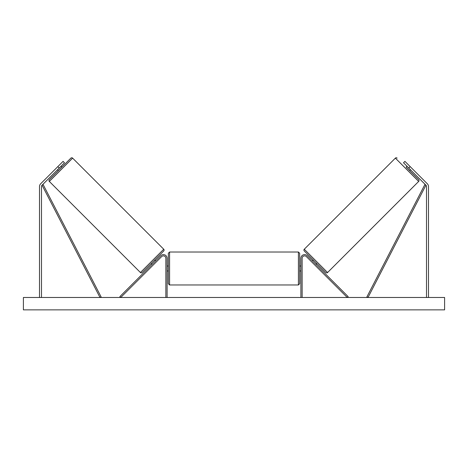 <?xml version="1.0" encoding="UTF-8"?>
<svg xmlns="http://www.w3.org/2000/svg" width="468" height="468" viewBox="0 0 468 468"><rect width="100%" height="100%" fill="white"/><g stroke="black" fill="none" stroke-linecap="round" stroke-linejoin="round"><path stroke-width="0.7" d="M167.105 297.478L167.105 258.336A3.715 3.715 0 0 0 160.758 255.709L119.861 296.607L120.738 297.478L161.636 256.581A2.48 2.48 0 0 1 165.865 258.336L165.865 297.478M59.225 168.03L57.821 166.626L63.081 161.372L64.479 162.77L42.067 185.188A1.983 1.983 0 0 0 41.488 186.586L41.488 297.478M57.821 166.626L40.663 183.784A3.966 3.966 0 0 0 39.505 186.586L39.505 297.478M408.775 168.03L410.179 166.626L404.919 161.372L403.521 162.77L425.933 185.188A1.983 1.983 0 0 1 426.512 186.586L426.512 297.478M410.179 166.626L427.337 183.784A3.966 3.966 0 0 1 428.495 186.586L428.495 297.478M300.895 297.478L300.895 258.336A3.715 3.715 0 0 1 307.242 255.709L348.139 296.607L347.262 297.478L306.365 256.581A2.48 2.48 0 0 0 302.135 258.336L302.135 297.478M167.105 266.017L168.34 266.017L168.34 268.492L168.34 253.252L169.58 252.018L169.58 284.971L298.42 284.971L298.42 252.018L299.66 253.252L299.66 270.972L300.895 270.972M167.105 270.264L167.105 266.725M300.895 266.017L299.66 266.017L299.66 283.731L298.42 284.971M300.895 270.264L300.895 266.725M169.58 284.971L168.34 283.731L168.34 268.492L168.34 270.972L167.105 270.972M72.628 158.131L49.327 181.432A1.24 1.24 0 0 1 49.327 179.677L70.873 158.131A1.24 1.24 0 0 1 72.628 158.131L163.73 249.233A1.24 1.24 0 0 1 163.73 250.983L142.178 272.534A1.24 1.24 0 0 1 140.429 272.534L163.73 249.233M49.327 181.432L140.429 272.534M57.47 169.779L58.348 170.656M60.975 166.275L61.852 167.152M57.973 169.281L60.477 166.778M155.581 260.881L154.709 260.009L151.205 263.513L152.077 264.385M152.58 263.888L155.084 261.384M444.6 297.478L23.4 297.478L23.4 309.869L444.6 309.869L444.6 297.478M410.53 169.779L409.652 170.656L418.673 179.677L406.148 167.152L407.025 166.275M418.673 179.677A1.24 1.24 0 0 1 418.673 181.432L327.571 272.534L304.27 249.233A1.24 1.24 0 0 0 304.27 250.983L325.822 272.534A1.24 1.24 0 0 0 327.571 272.534M397.127 158.131A1.24 1.24 0 0 0 395.372 158.131L304.27 249.233M316.795 263.513L315.923 264.385M313.291 260.009L312.419 260.881M315.42 263.888L312.916 261.384M410.026 169.281L407.523 166.778M42.067 185.188L100.006 297.478L101.106 296.911L43.167 184.62L42.067 185.188M425.933 185.188L367.994 297.478L366.894 296.911L424.833 184.62L425.933 185.188M395.372 158.131L418.673 181.432M169.58 252.018L298.42 252.018"/></g></svg>
